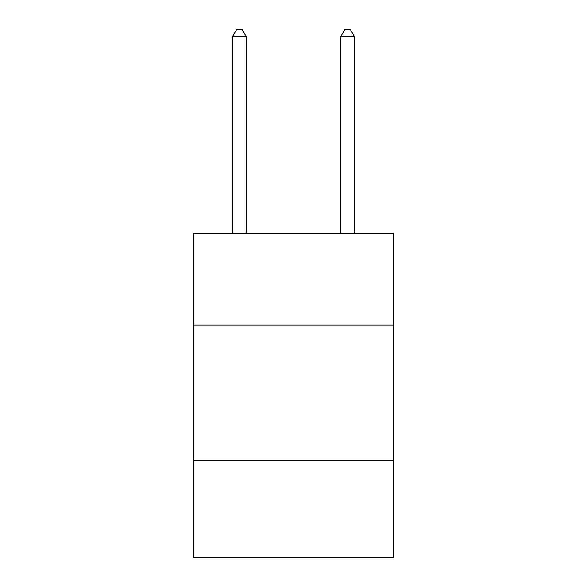 <?xml version="1.0" encoding="UTF-8"?>
<svg xmlns="http://www.w3.org/2000/svg" width="587" height="587" viewBox="0 0 587 587"><rect width="100%" height="100%" fill="white"/><g stroke="black" fill="none" stroke-linecap="round" stroke-linejoin="round"><path stroke-width="0.88" d="M393.539 325.132L393.539 233.208L193.461 233.208L193.461 325.132L393.539 325.132L393.539 557.65L193.461 557.65L193.461 325.132M393.539 460.318L193.461 460.318M246.188 233.208L246.188 36.379L232.665 36.379L232.665 233.208M232.665 36.379L236.722 29.35L242.13 29.35L246.188 36.379M354.335 233.208L354.335 36.379L340.812 36.379L340.812 233.208M340.812 36.379L344.87 29.35L350.278 29.35L354.335 36.379"/></g></svg>
